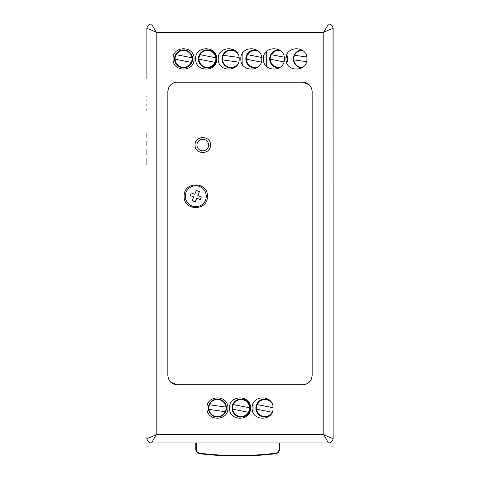 <?xml version="1.0" encoding="UTF-8"?>
<svg xmlns="http://www.w3.org/2000/svg" width="480" height="480" viewBox="0 0 480 480"><rect width="100%" height="100%" fill="white"/><g stroke="black" fill="none" stroke-linecap="round" stroke-linejoin="round"><path stroke-width="0.72" d="M333.102 79.236L333.102 28.656A4.656 4.656 0 0 0 328.446 24L323.796 32.31L156.204 32.31L156.204 434.658C151.224 437.118 148.14 438.354 146.952 438.366A4.656 4.626 90 0 0 151.578 442.968L151.554 442.968A4.656 4.656 0 0 1 146.898 438.312L146.898 436.914M333.102 28.656L333.102 233.484L333.048 28.602A4.656 4.626 90 0 0 328.422 24L151.554 24A4.656 4.656 0 0 0 146.898 28.656L146.898 78.612M146.898 96.108L146.898 96.444M146.898 99.936L146.898 100.752M146.898 104.244L146.898 105.558M146.898 109.05L146.898 110.886M146.898 133.68L146.898 137.814M146.898 141.306L146.898 146.1M146.898 149.592L146.898 155.088M146.898 158.574L146.898 164.82M333.102 165.444L333.102 159.198M333.102 155.712L333.102 150.216L333.102 155.712M333.102 146.724L333.102 141.93M333.102 138.438L333.102 134.304L333.102 138.438M333.102 111.51L333.102 109.674L333.102 111.51M333.102 106.182L333.102 104.868M333.102 101.376L333.102 100.554L333.102 101.376M333.102 97.068L333.102 96.732M333.048 28.602C331.86 28.608 328.776 29.844 323.796 32.31L323.796 434.658L328.422 442.968L151.578 442.968L156.204 434.658L323.796 434.658C328.776 437.118 331.86 438.354 333.048 438.366A4.656 4.626 90 0 1 328.422 442.968L328.446 442.968A4.656 4.656 0 0 0 333.102 438.312L333.048 438.366M195.078 145.032C194.598 135.132 210.918 135.126 210.438 145.032C210.924 154.926 194.61 154.962 195.078 145.032M184.14 196.242C183.414 181.23 208.134 181.224 207.414 196.242C208.14 211.23 183.438 211.284 184.14 196.242M309.432 84.924L302.844 82.188L177.156 82.188C171.486 82.752 168.384 85.854 167.844 91.5L168.54 87.972M170.568 84.924L168.558 87.924M240.816 58.914C240.138 72.414 262.434 72.426 261.762 58.914C262.44 45.432 240.156 45.384 240.816 58.914M263.394 58.914C262.716 72.414 285.012 72.426 284.34 58.914C285.018 45.432 262.734 45.384 263.394 58.914M285.972 58.914C285.294 72.414 307.59 72.426 306.918 58.914C307.596 45.432 285.312 45.384 285.972 58.914M173.082 58.914C172.41 72.414 194.7 72.426 194.028 58.914C194.712 45.432 172.422 45.384 173.082 58.914M218.238 58.914C217.56 72.414 239.856 72.426 239.184 58.914C239.862 45.432 217.578 45.384 218.238 58.914M195.66 58.914C194.982 72.414 217.278 72.426 216.606 58.914C217.284 45.432 195 45.384 195.66 58.914M170.568 382.044L177.156 384.774C171.498 384.222 168.396 381.12 167.844 375.468L167.844 91.5M302.844 82.188C308.502 82.74 311.604 85.842 312.156 91.5L312.156 375.468C311.616 381.108 308.514 384.21 302.844 384.774L177.156 384.774M273.054 408.054C273.732 394.572 251.448 394.518 252.102 408.054C251.43 421.554 273.72 421.56 273.054 408.054M227.898 408.054C228.576 394.572 206.292 394.518 206.946 408.054C206.274 421.554 228.564 421.56 227.898 408.054M250.476 408.054C251.154 394.572 228.87 394.518 229.524 408.054C228.852 421.554 251.142 421.56 250.476 408.054M305.286 24L288.996 24M333.102 233.484L333.102 438.312M309.432 382.044L311.442 379.044M311.46 378.99L312.156 375.468M146.952 28.602C148.14 28.608 151.224 29.844 156.204 32.31L151.578 24A4.656 4.626 90 0 0 146.952 28.602L146.898 28.656M279.57 442.968L279.57 449.106A4.656 4.656 0 0 1 275.472 453.726A315.618 315.618 0 0 1 199.872 453.726A4.656 4.656 0 0 1 195.774 449.106L195.774 442.968M258.36 51.186A8.478 8.478 0 0 0 246.402 59.196A8.478 8.478 0 0 0 258.36 66.642M257.01 50.136A9.03 9.03 0 0 0 245.844 58.914A9.03 9.03 0 0 0 257.01 67.692M246.402 59.196L261.264 62.112M242.862 52.692L242.862 65.136L242.862 52.692M266.7 51.276L266.7 66.552L266.7 51.276M263.628 61.128A9.03 9.03 0 0 0 263.628 56.7M261.66 57.444L247.53 54.678M280.194 50.568A8.478 8.478 0 0 0 270.234 59.196A8.478 8.478 0 0 0 280.194 67.26M286.506 62.232A8.478 8.478 0 0 0 286.506 55.596M302.454 50.334A8.58 8.58 0 0 0 293.832 59.892A8.58 8.58 0 0 0 302.454 67.494M301.782 49.902A9.03 9.03 0 0 0 293.322 58.914A9.03 9.03 0 0 0 301.782 67.926M279.192 49.896A9.03 9.03 0 0 0 269.676 58.914A9.03 9.03 0 0 0 279.192 67.932M293.832 59.892L306.552 61.662M270.234 59.196L283.914 61.878M286.782 62.958A9.03 9.03 0 0 0 286.782 54.87M306.738 56.988L294.576 55.296M287.106 57.762L286.056 57.558M284.196 57.192L271.368 54.678M175.086 59.196A8.478 8.478 0 0 0 191.292 62.376A8.478 8.478 0 0 0 183.558 50.436A8.478 8.478 0 0 0 175.086 59.196L191.292 62.376M183.558 49.884A9.03 9.03 0 0 0 174.528 58.914A9.03 9.03 0 0 0 183.558 67.944A9.03 9.03 0 0 0 192.588 58.914A9.03 9.03 0 0 0 183.558 49.884M191.952 57.762L176.214 54.678M198.918 59.196A8.478 8.478 0 0 0 215.13 62.376A8.478 8.478 0 0 0 207.39 50.436A8.478 8.478 0 0 0 198.918 59.196L215.13 62.376M237.624 53.412A8.58 8.58 0 0 0 222.516 59.892A8.58 8.58 0 0 0 237.63 64.404M235.92 51.318A9.03 9.03 0 0 0 222.006 58.914A9.03 9.03 0 0 0 235.92 66.51M207.39 49.884A9.03 9.03 0 0 0 198.36 58.914A9.03 9.03 0 0 0 207.39 67.944A9.03 9.03 0 0 0 216.42 58.914A9.03 9.03 0 0 0 207.39 49.884M222.516 59.892L238.674 62.142M239.088 57.504L223.26 55.296M215.79 57.762L200.046 54.678M271.872 403.218A8.478 8.478 0 0 0 256.506 409.2A8.478 8.478 0 0 0 271.872 412.878M269.79 400.452A9.03 9.03 0 0 0 255.876 408.054A9.03 9.03 0 0 0 269.79 415.65M273.048 407.7L257.166 404.586M253.08 412.47L253.08 403.632L253.08 412.47M256.506 409.2L272.166 412.272M249.54 407.766A8.478 8.478 0 0 0 233.334 404.586A8.478 8.478 0 0 0 241.068 416.526A8.478 8.478 0 0 0 249.54 407.766L233.334 404.586M225.948 407.076A8.58 8.58 0 0 0 209.49 404.778A8.58 8.58 0 0 0 217.422 416.634A8.58 8.58 0 0 0 225.948 407.076L209.49 404.778M217.422 417.084A9.03 9.03 0 0 0 226.452 408.054A9.03 9.03 0 0 0 217.422 399.018A9.03 9.03 0 0 0 208.392 408.054A9.03 9.03 0 0 0 217.422 417.084M241.068 417.084A9.03 9.03 0 0 0 250.104 408.054A9.03 9.03 0 0 0 241.068 399.018A9.03 9.03 0 0 0 232.038 408.054A9.03 9.03 0 0 0 241.068 417.084M208.95 409.404L225.204 411.672M232.674 409.2L248.412 412.29M196.938 145.032A5.82 5.82 0 0 0 202.758 150.852A5.82 5.82 0 0 0 208.578 145.032A5.82 5.82 0 0 0 202.758 139.218A5.82 5.82 0 0 0 196.938 145.032A5.82 5.82 0 0 1 202.758 139.218A5.82 5.82 0 0 1 208.578 145.032M205.5 200.136A10.476 10.476 0 0 0 199.668 186.516A10.476 10.476 0 0 0 186.054 192.348A10.476 10.476 0 0 0 191.88 205.962A10.476 10.476 0 0 0 205.5 200.136M196.35 190.38L194.772 194.322L191.268 192.918L190.224 195.534L193.722 196.938L192.144 200.88L195.204 202.104L196.782 198.162L200.28 199.56L201.33 196.95L197.826 195.546L199.41 191.604L196.35 190.38M196.242 442.968L196.242 449.106A4.188 4.188 0 0 0 199.932 453.264A315.156 315.156 0 0 0 275.418 453.264A4.188 4.188 0 0 0 279.102 449.106L279.102 442.968M279.102 449.106L279.57 449.106A4.656 4.656 0 0 1 275.472 453.726A315.618 315.618 0 0 1 199.872 453.726A4.656 4.656 0 0 1 195.774 449.106L196.242 449.106M199.932 453.264L199.872 453.726M275.418 453.264L275.472 453.726"/></g></svg>
